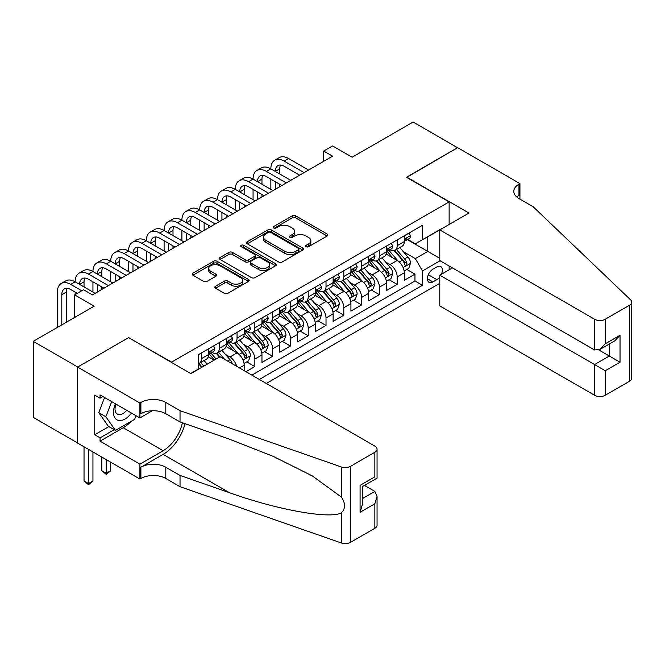 <?xml version="1.0" encoding="UTF-8"?>
<svg xmlns="http://www.w3.org/2000/svg" width="665" height="665" viewBox="0 0 665 665"><rect width="100%" height="100%" fill="white"/><g stroke="black" fill="none" stroke-linecap="round" stroke-linejoin="round"><path stroke-width="1" d="M306.133 246.715A1.729 0.998 0 0 0 308.577 246.715L327.138 236A2.469 1.43 0 0 0 327.862 234.994A2.469 1.43 0 0 0 327.138 233.989L295.701 215.842A2.469 1.43 0 0 0 292.209 215.842L273.656 226.549A1.729 0.998 0 0 0 273.149 227.255A1.729 0.998 0 0 0 273.656 227.962A1.729 0.998 0 0 0 276.1 227.962L278.502 226.574A7.905 4.564 0 0 1 289.674 226.574L292.292 228.087A7.905 4.564 0 0 1 294.612 231.312A7.905 4.564 0 0 1 292.292 234.546L289.898 235.925A1.729 0.998 0 0 0 289.391 236.632A1.729 0.998 0 0 0 289.898 237.339A1.729 0.998 0 0 0 292.342 237.339L294.745 235.95A7.905 4.564 0 0 1 305.917 235.95L308.535 237.463A7.905 4.564 0 0 1 310.854 240.688A7.905 4.564 0 0 1 308.535 243.922L306.133 245.302A1.729 0.998 0 0 0 305.626 246.008A1.729 0.998 0 0 0 306.133 246.715L306.133 245.302M215.543 286.216A2.469 1.43 0 0 0 214.82 287.222A2.469 1.43 0 0 0 215.543 288.236L224.363 293.323A2.469 1.43 0 0 0 227.854 293.323L248.461 281.428A2.469 1.43 0 0 0 249.184 280.414A2.469 1.43 0 0 0 248.461 279.408L217.031 261.262A2.469 1.43 0 0 0 213.531 261.262L192.925 273.157A2.469 1.43 0 0 0 192.202 274.163A2.469 1.43 0 0 0 192.925 275.177L203.581 281.328A2.469 1.43 0 0 0 207.073 281.328L215.892 276.233A2.469 1.43 0 0 0 216.615 275.227A2.469 1.43 0 0 0 215.892 274.221L210.606 271.17A6.608 3.815 0 0 1 208.677 268.469A6.608 3.815 0 0 1 212.75 264.944A6.608 3.815 0 0 1 219.949 265.776L240.647 277.721A6.608 3.815 0 0 1 242.584 280.414A6.608 3.815 0 0 1 238.502 283.938A6.608 3.815 0 0 1 231.304 283.115L227.854 281.12A2.469 1.43 0 0 0 224.363 281.12L215.543 286.216L215.543 288.236M128.877 337.795L171.578 362.142L449.133 201.902L406.431 177.247L457.578 147.713L413.106 122.036L352.167 157.214L332.591 145.918L323.697 151.055L332.591 156.192L92.41 294.861L83.516 289.724L74.613 294.861L74.613 317.463M128.877 337.488L77.73 367.022L33.25 341.344L94.189 306.158L74.613 294.861M278.677 261.968A2.469 1.43 0 0 0 282.168 261.968L302.775 250.073A2.469 1.43 0 0 0 303.498 249.059A2.469 1.43 0 0 0 302.775 248.053L271.337 229.907A2.469 1.43 0 0 0 267.845 229.907L247.239 241.802A2.469 1.43 0 0 0 246.516 242.808A2.469 1.43 0 0 0 247.239 243.814L278.677 261.968M241.902 247.089A1.729 0.998 0 0 1 243.656 247.338L275.584 265.767L255.011 277.646A2.469 1.43 0 0 1 251.52 277.646L220.082 259.5L220.082 257.48A2.469 1.43 0 0 0 219.359 258.486A2.469 1.43 0 0 0 220.082 259.5M220.082 257.48L228.901 252.384A2.469 1.43 0 0 1 232.393 252.384L245.144 259.749A2.469 1.43 0 0 0 248.635 259.749L254.487 256.374A2.469 1.43 0 0 0 255.21 255.36A2.469 1.43 0 0 0 254.487 254.354L241.212 246.69A1.729 0.998 0 0 1 240.705 245.984A1.729 0.998 0 0 1 241.777 245.061A1.729 0.998 0 0 1 243.656 245.277L275.618 263.731A2.469 1.43 0 0 1 276.341 264.737A2.469 1.43 0 0 1 275.618 265.751L275.618 263.731M77.639 442.981L33.25 417.354L33.25 341.344M245.95 371.693L254.845 366.565L246.748 361.885M243.265 344.154L247.729 346.739A10.066 5.81 60 0 1 254.845 359.067L261.96 354.952L261.96 362.45L272.633 356.29L264.545 351.619M261.054 333.888L265.518 336.465A10.066 5.81 60 0 1 272.633 348.793L279.757 344.686L279.757 352.184L290.43 346.016L282.334 341.344M278.843 323.614L283.315 326.191A10.066 5.81 60 0 1 290.43 338.518L297.546 334.412L297.546 341.91L308.219 335.742L300.123 331.07M296.64 313.34L301.104 315.917A10.066 5.81 60 0 1 308.219 328.244L315.335 324.138L315.335 331.635L326.016 325.476L317.92 320.796M314.429 303.065L318.892 305.651A10.066 5.81 60 0 1 326.016 317.978L333.132 313.863L333.132 321.361L343.805 315.202L335.709 310.53M332.217 292.8L336.69 295.376A10.066 5.81 60 0 1 343.805 307.704L350.921 303.597L350.921 311.095L361.594 304.927L353.497 300.256M350.014 282.525L354.478 285.102A10.066 5.81 60 0 1 361.594 297.43L368.709 293.323L368.709 300.821L379.391 294.662L371.294 289.982M367.803 272.251L372.267 274.836A10.066 5.81 60 0 1 379.391 287.155L386.506 283.049L386.506 290.547L397.18 284.387L397.18 276.889A10.066 5.81 -120 0 0 390.064 264.562L385.592 261.985M389.083 279.716L397.18 284.387M214.105 360.189L208.261 356.822M244.171 370.671L244.171 365.226A10.066 5.81 -120 0 0 237.056 352.899L226.05 346.548M236.64 366.315A10.066 5.81 60 0 0 229.94 357.005L225.468 354.428M261.96 354.952A10.066 5.81 -120 0 0 254.845 342.625L243.839 336.274M279.757 344.686A10.066 5.81 -120 0 0 272.633 332.359L261.636 326M297.546 334.412A10.066 5.81 -120 0 0 290.43 322.084L279.425 315.734M315.335 324.138A10.066 5.81 -120 0 0 308.219 311.81L297.222 305.459M333.132 313.863A10.066 5.81 -120 0 0 326.016 301.536L315.01 295.185M350.921 303.597A10.066 5.81 -120 0 0 343.805 291.27L332.799 284.919M368.709 293.323A10.066 5.81 -120 0 0 361.594 280.996L350.596 274.645M386.506 283.049A10.066 5.81 -120 0 0 379.391 270.721L368.385 264.371M441.41 274.263A7.797 4.505 120 0 0 440.754 266.54A7.797 4.505 120 0 0 436.855 266.923L432.94 269.184A7.797 4.505 120 0 0 427.844 276.058A7.797 4.505 120 0 0 429.041 282.309A7.797 4.505 120 0 0 432.94 281.918L436.855 279.657A7.797 4.505 120 0 0 439.789 276.989M266.324 383.456L439.789 283.307M449.133 201.902L449.133 224.496M449.133 266L449.133 269.799M259.383 379.449L422.441 285.31L422.441 270.929L415.326 258.602L403.389 251.711M190.705 373.497L198.27 369.125L198.27 354.744L422.441 225.319L422.441 239.699L442.017 228.61M440.055 260.763L422.441 270.929M212.052 352.433L212.143 352.492A10.066 5.81 60 0 0 217.181 352.99L224.296 348.876A10.066 5.81 -120 0 0 226.383 344.271L226.383 338.518M229.841 342.159L229.94 342.217A10.066 5.81 60 0 0 234.969 342.716L242.085 338.61A10.066 5.81 -120 0 0 244.171 333.996L244.171 328.244M247.638 331.893L247.729 331.943A10.066 5.81 60 0 0 252.758 332.442L259.882 328.335A10.066 5.81 -120 0 0 261.96 323.73L261.96 317.978M265.426 321.619L265.518 321.669A10.066 5.81 60 0 0 270.555 322.168L277.671 318.061A10.066 5.81 -120 0 0 279.757 313.456L279.757 307.704M283.215 311.345L283.315 311.403A10.066 5.81 60 0 0 288.344 311.902L295.459 307.787A10.066 5.81 -120 0 0 297.546 303.182L297.546 297.43M301.012 301.079L301.104 301.129A10.066 5.81 60 0 0 306.133 301.627L313.257 297.521A10.066 5.81 -120 0 0 315.335 292.908L315.335 287.155M318.801 290.805L318.892 290.854A10.066 5.81 60 0 0 323.93 291.353L331.045 287.247A10.066 5.81 -120 0 0 333.132 282.642L333.132 276.889M336.598 280.53L336.69 280.588A10.066 5.81 60 0 0 341.719 281.087L348.834 276.973A10.066 5.81 -120 0 0 350.921 272.367L350.921 266.615M354.387 270.256L354.478 270.314A10.066 5.81 60 0 0 359.507 270.813L366.631 266.707A10.066 5.81 -120 0 0 368.709 262.093L368.709 256.341M372.176 259.99L372.267 260.04A10.066 5.81 60 0 0 377.304 260.539L384.42 256.432A10.066 5.81 -120 0 0 386.506 251.827L386.506 246.067M251.91 375.135L414.968 280.996L414.968 274.113L404.295 280.281L404.295 272.775A10.066 5.81 -120 0 0 397.18 260.456L386.174 254.097M389.973 249.716L390.064 249.766A10.066 5.81 -120 0 0 395.093 250.264A10.066 5.81 -120 0 0 397.18 245.659L397.18 239.907M395.093 250.264L402.209 246.158A10.066 5.81 -120 0 0 404.295 241.553L404.295 235.801M201.47 352.899L201.47 358.651A10.066 5.81 60 0 1 199.384 363.256A10.066 5.81 60 0 1 198.27 363.664M199.384 363.256L206.499 359.15A10.066 5.81 -120 0 0 208.586 354.545L208.586 348.793M219.259 342.625L219.259 348.377A10.066 5.81 60 0 1 217.181 352.99M237.056 332.359L237.056 338.111A10.066 5.81 60 0 1 234.969 342.716M254.845 322.084L254.845 327.837A10.066 5.81 60 0 1 252.758 332.442M272.633 311.81L272.633 317.562A10.066 5.81 60 0 1 270.555 322.168M290.43 301.536L290.43 307.288A10.066 5.81 60 0 1 288.344 311.902M308.219 291.27L308.219 297.022A10.066 5.81 60 0 1 306.133 301.627M326.016 280.996L326.016 286.748A10.066 5.81 60 0 1 323.93 291.353M343.805 270.721L343.805 276.474A10.066 5.81 60 0 1 341.719 281.087M361.594 260.456L361.594 266.208A10.066 5.81 60 0 1 359.507 270.813M379.391 250.181L379.391 255.934A10.066 5.81 60 0 1 377.304 260.539M379.391 287.155L379.391 294.662M361.594 297.43L361.594 304.927M343.805 307.704L343.805 315.202M326.016 317.978L326.016 325.476M308.219 328.244L308.219 335.742M290.43 338.518L290.43 346.016M272.633 348.793L272.633 356.29M254.845 359.067L254.845 366.565M415.326 258.602L427.778 251.412L427.778 236.624L442.017 228.403M407.404 239.649L439.789 258.344M407.761 239.442L415.326 243.814L422.441 239.699M323.697 151.055L323.697 161.329M406.872 269.441L414.968 274.113M414.968 280.996L422.441 285.31M306.823 246.964L308.535 245.975A7.905 4.564 0 0 0 310.854 242.75L310.854 240.688M294.612 231.312L294.612 233.373A7.905 4.564 0 0 1 292.292 236.599L290.588 237.588M327.105 236.025L295.701 217.896A2.469 1.43 0 0 0 292.209 217.896L274.346 228.203M302.741 250.09L271.337 231.96A2.469 1.43 0 0 0 267.845 231.96L247.272 243.839M298.41 249.766A1.729 0.998 0 0 0 298.918 249.059A1.729 0.998 0 0 0 298.41 248.353L270.813 232.426A1.729 0.998 0 0 0 268.369 232.426L265.842 233.889A7.905 4.564 0 0 0 263.523 237.114A7.905 4.564 0 0 0 265.842 240.339L284.703 251.229A7.905 4.564 0 0 0 295.875 251.229L298.41 249.766L298.41 251.819A1.729 0.998 0 0 0 298.918 251.112L298.918 249.059M263.523 237.114L263.523 239.167A7.905 4.564 0 0 0 265.842 242.393L265.842 240.339M298.41 251.819L295.875 253.282A7.905 4.564 0 0 1 284.703 253.282L265.842 242.393M220.115 259.516L228.901 254.446L228.901 252.384M255.21 255.36L255.21 257.413A2.469 1.43 0 0 1 254.487 258.427L248.635 261.802A2.469 1.43 0 0 1 245.144 261.802L232.393 254.446A2.469 1.43 0 0 0 228.901 254.446M258.369 267.388A6.608 3.815 0 0 0 265.576 268.211A6.608 3.815 0 0 0 269.649 264.687A6.608 3.815 0 0 0 267.712 261.993L260.422 257.779A2.469 1.43 0 0 0 256.931 257.779L251.079 261.162A2.469 1.43 0 0 0 250.356 262.168A2.469 1.43 0 0 0 251.079 263.174L258.369 267.388L258.369 269.441A6.608 3.815 0 0 0 265.576 270.264A6.608 3.815 0 0 0 269.649 266.74L269.649 264.687M250.356 262.168L250.356 264.221A2.469 1.43 0 0 0 251.079 265.227L251.079 263.174M258.369 269.441L251.079 265.227M242.584 280.414L242.584 282.475A6.608 3.815 0 0 1 238.502 286A6.608 3.815 0 0 1 231.304 285.169L227.854 283.182A2.469 1.43 0 0 0 224.363 283.182L215.576 288.253M208.677 268.469L208.677 270.522A6.608 3.815 0 0 0 210.606 273.224L210.606 271.17M215.859 276.249L210.606 273.224M248.427 281.445L217.031 263.315A2.469 1.43 0 0 0 213.531 263.315L192.958 275.194M404.145 271.012L408.742 268.361L410.521 263.224A6.667 3.849 -120 0 0 407.928 256.964L399.798 247.555M398.169 261.104L388.875 250.348M392.882 257.97L387.487 251.727A15.977 9.227 -120 0 0 386.997 251.171M394.187 250.63L402.408 260.148A6.667 3.849 60 0 1 404.786 264.745L405.276 265.535L406.174 265.401L406.922 263.506A6.667 3.849 -120 0 0 404.544 258.918L396.415 249.508M394.669 250.472L403.505 260.705A3.4 1.962 60 0 1 404.362 262.035L406.922 263.506M409.008 233.074L410.521 235.693A6.667 3.849 60 0 1 409.141 238.644L405.758 240.597A6.667 3.849 -120 0 0 406.922 239.059L406.781 238.469M57.356 327.421L57.356 292.093A18.869 10.898 60 0 1 61.263 283.448L65.71 280.879A18.869 10.898 60 0 1 75.153 281.819A18.869 10.898 60 0 1 79.06 273.182L83.507 270.613A18.869 10.898 60 0 1 92.942 271.544A18.869 10.898 60 0 1 96.849 262.908L101.296 260.339A18.869 10.898 60 0 1 110.731 261.27A18.869 10.898 60 0 1 114.638 252.634L119.093 250.065A18.869 10.898 60 0 1 128.528 251.004A18.869 10.898 60 0 1 132.435 242.359L136.882 239.791A18.869 10.898 60 0 1 146.317 240.73A18.869 10.898 60 0 1 150.224 232.093L154.671 229.525A18.869 10.898 60 0 1 164.105 230.456A18.869 10.898 60 0 1 168.012 221.819L172.468 219.251A18.869 10.898 60 0 1 181.902 220.181A18.869 10.898 60 0 1 185.809 211.545L190.257 208.976A18.869 10.898 60 0 1 199.691 209.916A18.869 10.898 60 0 1 203.598 201.279L208.045 198.71A18.869 10.898 60 0 1 217.48 199.641A18.869 10.898 60 0 1 221.395 191.005L225.842 188.436A18.869 10.898 60 0 1 235.277 189.367A18.869 10.898 60 0 1 239.184 180.73L243.631 178.162A18.869 10.898 60 0 1 253.066 179.101A18.869 10.898 60 0 1 256.973 170.456L261.42 167.888A18.869 10.898 60 0 1 270.854 168.827A18.869 10.898 60 0 1 274.77 160.19L279.217 157.622A18.869 10.898 60 0 1 288.652 158.553L308.577 170.057M274.77 160.19A18.869 10.898 60 0 1 284.204 161.121L304.129 172.626M404.519 240.913L404.544 240.913A6.667 3.849 -120 0 0 405.758 240.597M406.066 238.569L406.922 239.059C406.506 238.053 405.791 238.469 404.786 240.298A6.667 3.849 60 0 1 404.295 241.245M299.682 175.194L284.204 166.258A12.577 7.265 -120 0 0 277.912 165.635A12.577 7.265 -120 0 0 275.31 171.395L279.757 168.827L279.757 173.964M280.539 165.053A12.577 7.265 -120 0 0 279.757 168.827M275.31 181.67L275.31 189.267M279.757 184.23L279.757 186.699M270.854 189.367L270.854 179.101M115.436 403.788A16.351 9.443 120 0 0 119.276 420.546A16.351 9.443 120 0 0 131.471 413.048M115.984 404.104A11.197 6.467 120 0 0 117.348 414.129A11.197 6.467 120 0 0 118.993 414.636A11.197 6.467 120 0 0 126.716 410.297M136.059 415.7L134.662 419.307L115.452 430.396L108.337 426.29L98.728 412.624L104.588 397.529M115.452 430.396L105.843 416.739L111.703 401.635M98.728 412.624L105.843 416.739M452.424 267.895L439.789 275.194L439.789 305.908L594.577 395.268L594.577 364.561L609.348 356.033L609.348 343.996M439.789 275.194L605.25 370.721L605.25 395.268L629.539 381.253L629.539 305.235A7.548 4.356 0 0 0 631.75 302.159A7.548 4.356 0 0 0 630.661 299.898L533.197 206.782L518.966 198.561A17.614 10.166 180 0 1 513.804 191.37A17.614 10.166 180 0 1 518.966 184.18L519.939 183.615L457.67 147.663L406.697 177.405M406.697 177.098L468.966 213.049L439.789 229.891L594.577 319.258A7.548 4.356 0 0 0 605.25 319.258L629.539 305.235M519.939 183.615L519.939 198.511L519.407 198.818M439.789 229.891L439.789 260.605L594.577 349.973L594.577 319.258M631.75 302.159L631.75 378.169A7.548 4.356 180 0 1 629.539 381.253M605.25 395.268A7.548 4.356 180 0 1 594.577 395.268M516.747 196.998A17.614 10.166 180 0 1 518.966 195.427L518.966 184.18M598.849 349.973L620.021 362.192L605.25 370.721M605.25 319.258L605.25 343.805L599.913 349.441L594.577 349.973M605.25 343.805L620.021 335.285L614.684 340.921L599.913 349.441M220.065 356.748L374.852 446.115A7.548 4.356 -0 0 1 377.063 449.199A7.548 4.356 -0 0 1 374.852 452.283L350.563 466.298L350.563 542.316A7.548 4.356 180 0 1 341.32 542.964L180.032 486.689L165.801 478.476A17.614 10.166 -0 0 0 140.889 478.476L139.908 479.041L77.639 443.089L77.639 367.072L128.611 337.645L190.888 373.597L220.065 356.748M180.032 486.689L180.032 475.442L229.492 492.699C276.756 509.739 329.566 519.282 341.32 512.906C345.609 508.517 345.609 503.222 341.32 497.013L312.301 475.907L273.265 456.389L229.492 439.183L180.032 421.926L165.801 413.713A17.614 10.166 -0 0 0 140.889 413.713L140.889 402.458L139.908 403.023L77.639 367.072M180.032 421.926L180.032 410.679L165.801 402.458A17.614 10.166 -0 0 0 140.889 402.458M229.492 492.699L163.133 454.386L140.889 467.229A17.614 10.166 -0 0 1 165.801 467.229L180.032 475.442M374.852 528.293L374.852 503.746L377.063 496.306L377.063 525.209A7.548 4.356 180 0 1 374.852 528.293L350.563 542.316M341.32 497.013L341.32 466.946L180.032 410.679M131.121 421.352A28.304 16.342 -60 0 1 123.274 427.728L100.058 441.136L100.058 437.853L114.205 429.681M102.9 396.556L100.058 398.202L94.721 395.118L94.721 434.769L100.058 437.853M100.058 398.202L100.058 394.91L139.908 417.919L139.908 403.023M139.908 479.041L139.908 464.145L163.133 450.737A28.304 16.342 120 0 0 182.401 422.749M100.058 441.136L139.908 464.145M364.428 485.4L374.852 491.418L377.063 496.306M163.133 454.386A32.776 18.919 120 0 0 185.045 423.672M152.335 410.746L139.908 417.919M341.32 466.946A7.548 4.356 -0 0 0 350.563 466.298M94.721 434.769L108.869 426.598M374.852 503.746L360.081 512.266L362.292 504.826L362.292 486.63L377.063 478.11L377.063 449.199M360.081 512.266L360.081 485.359C362.965 487.021 362.965 487.021 360.081 485.359L374.852 476.83C377.728 478.492 377.728 478.492 374.852 476.83L374.852 452.283M386.357 281.287L390.954 278.635L392.732 273.498A6.667 3.849 -120 0 0 390.131 267.239L382.009 257.829M380.38 271.378L371.087 260.622M375.093 268.244L369.698 262.002A15.977 9.227 -120 0 0 369.2 261.445M376.398 260.904L384.619 270.422A6.667 3.849 60 0 1 386.997 275.011L387.479 275.8L388.385 275.676L389.133 273.781A6.667 3.849 -120 0 0 386.756 269.192L378.626 259.774M376.88 260.747L385.717 270.971A3.4 1.962 60 0 1 386.573 272.301L389.133 273.781M368.56 291.561L373.156 288.909L374.935 283.772A6.667 3.849 -120 0 0 372.342 277.505L364.212 268.095M362.583 281.644L353.298 270.888M357.296 278.51L351.901 272.268A15.977 9.227 -120 0 0 351.411 271.719M358.601 271.17L366.831 280.697A6.667 3.849 60 0 1 369.208 285.285L369.69 286.075L370.588 285.95L371.336 284.055A6.667 3.849 -120 0 0 368.959 279.458L360.829 270.048M359.092 271.021L367.92 281.245A3.4 1.962 60 0 1 368.776 282.575L371.336 284.055M350.771 301.835L355.368 299.175L357.147 294.038A6.667 3.849 -120 0 0 354.553 287.779L346.423 278.369M344.794 291.918L335.501 281.162M339.507 288.785L334.113 282.542A15.977 9.227 -120 0 0 333.622 281.985M340.812 281.445L349.034 290.962A6.667 3.849 60 0 1 351.411 295.559L351.901 296.349L352.799 296.224L353.547 294.329A6.667 3.849 -120 0 0 351.17 289.732L343.04 280.322M341.295 281.287L350.131 291.519A3.4 1.962 60 0 1 350.987 292.849L353.547 294.329M332.982 312.101L337.579 309.449L339.358 304.312A6.667 3.849 -120 0 0 336.756 298.053L328.626 288.643M326.997 302.193L317.712 291.436M321.71 299.059L316.324 292.816A15.977 9.227 -120 0 0 315.825 292.259M323.024 291.719L331.245 301.237A6.667 3.849 60 0 1 333.622 305.834L334.104 306.623L335.01 306.49L335.759 304.595A6.667 3.849 -120 0 0 333.381 300.006L325.252 290.588M323.506 291.561L332.342 301.794A3.4 1.962 60 0 1 333.198 303.115L335.759 304.595M391.219 243.348L392.732 245.967A6.667 3.849 60 0 1 391.353 248.918L387.969 250.871A6.667 3.849 -120 0 0 389.133 249.333L388.992 248.743M256.973 170.456A18.869 10.898 60 0 1 266.407 171.395L270.854 168.827L290.788 180.331M266.407 171.395L286.341 182.9M386.731 251.179L386.756 251.179A6.667 3.849 -120 0 0 387.969 250.871M388.269 248.835L389.133 249.333C388.709 248.328 388.003 248.743 386.997 250.564A6.667 3.849 60 0 1 386.506 251.511M281.885 185.469L266.407 176.533A12.577 7.265 -120 0 0 260.123 175.909A12.577 7.265 -120 0 0 257.513 181.67L261.96 179.101L261.96 184.23M262.75 175.327A12.577 7.265 -120 0 0 261.96 179.101M257.513 191.936L257.513 199.542M261.96 194.504L261.96 196.973M253.066 199.641L253.066 189.367M373.431 253.623L374.935 256.241A6.667 3.849 60 0 1 373.555 259.192L370.181 261.146A6.667 3.849 -120 0 0 371.336 259.608L371.203 259.018M239.184 180.73A18.869 10.898 60 0 1 248.619 181.67L253.066 179.101L272.991 190.606M248.619 181.67L268.544 193.174M368.934 261.453L368.959 261.453A6.667 3.849 -120 0 0 370.181 261.146M370.48 259.109L371.336 259.608C370.92 258.602 370.206 259.009 369.208 260.838A6.667 3.849 60 0 1 368.709 261.786M264.096 195.734L248.619 186.799A12.577 7.265 -120 0 0 242.326 186.175A12.577 7.265 -120 0 0 239.724 191.936L244.171 189.367L244.171 194.504M244.961 185.602A12.577 7.265 -120 0 0 244.171 189.367M239.724 202.21L239.724 209.808M244.171 204.778L244.171 207.239M235.277 209.916L235.277 199.641M355.634 263.889L357.147 266.515A6.667 3.849 60 0 1 355.767 269.458L352.384 271.411A6.667 3.849 -120 0 0 353.547 269.874L353.406 269.283M221.395 191.005A18.869 10.898 60 0 1 230.83 191.936L235.277 189.367L255.202 200.872M230.83 191.936L250.755 203.44M351.145 271.727L351.17 271.727A6.667 3.849 -120 0 0 352.384 271.411M352.683 269.383L353.547 269.874C353.132 268.876 352.417 269.283 351.411 271.112A6.667 3.849 60 0 1 350.921 272.06M246.308 206.009L230.83 197.073A12.577 7.265 -120 0 0 224.537 196.449A12.577 7.265 -120 0 0 221.927 202.21L226.383 199.641L226.383 204.778M227.164 195.867A12.577 7.265 -120 0 0 226.383 199.641M221.927 212.484L221.927 220.082M226.383 215.053L226.383 217.513M217.48 220.181L217.48 209.916M337.845 274.163L339.358 276.781A6.667 3.849 60 0 1 337.978 279.732L334.595 281.686A6.667 3.849 -120 0 0 335.759 280.148L335.617 279.558M203.598 201.279A18.869 10.898 60 0 1 213.033 202.21L217.48 199.641L237.413 211.146M213.033 202.21L232.958 213.714M333.348 282.002L333.381 282.002A6.667 3.849 -120 0 0 334.595 281.686M334.894 279.649L335.759 280.148C335.335 279.142 334.628 279.558 333.622 281.378A6.667 3.849 60 0 1 333.132 282.334M228.511 216.283L213.033 207.347A12.577 7.265 -120 0 0 206.749 206.724A12.577 7.265 -120 0 0 204.138 212.484L208.586 209.916L208.586 215.053M209.375 206.142A12.577 7.265 -120 0 0 208.586 209.916M204.138 222.75L204.138 230.356M208.586 225.319L208.586 227.787M199.691 230.456L199.691 220.181M315.185 322.375L319.782 319.724L321.561 314.587A6.667 3.849 -120 0 0 318.967 308.327L310.838 298.909M309.208 312.459L299.915 301.702M303.922 309.333L298.527 303.09A15.977 9.227 -120 0 0 298.036 302.533M305.227 301.985L313.448 311.511A6.667 3.849 60 0 1 315.825 316.099L316.316 316.889L317.213 316.764L317.961 314.869A6.667 3.849 -120 0 0 315.584 310.272L307.454 300.863M305.717 301.835L314.545 312.06A3.4 1.962 60 0 1 315.401 313.39L317.961 314.869M320.056 284.437L321.561 287.056A6.667 3.849 60 0 1 320.181 290.007L316.806 291.96A6.667 3.849 -120 0 0 317.961 290.422L317.82 289.832M185.809 211.545A18.869 10.898 60 0 1 195.244 212.484L199.691 209.916L219.616 221.42M195.244 212.484L215.169 223.989M315.559 292.268L315.584 292.268A6.667 3.849 -120 0 0 316.806 291.96M317.105 289.923L317.961 290.422C317.546 289.416 316.831 289.832 315.825 291.652A6.667 3.849 60 0 1 315.335 292.6M210.722 226.557L195.244 217.621A12.577 7.265 -120 0 0 188.951 216.998A12.577 7.265 -120 0 0 186.35 222.75L190.797 220.19L190.797 225.319M191.587 216.416A12.577 7.265 -120 0 0 190.797 220.19M186.35 233.024L186.35 240.63M190.797 235.593L190.797 238.062M181.902 240.73L181.902 230.456M297.396 332.65L301.993 329.99L303.772 324.861A6.667 3.849 -120 0 0 301.178 318.593L293.049 309.183M291.42 322.733L282.126 311.976M286.133 319.599L280.738 313.356A15.977 9.227 -120 0 0 280.239 312.799M287.438 312.259L295.659 321.777A6.667 3.849 60 0 1 298.036 326.374L298.519 327.163L299.425 327.039L300.173 325.143A6.667 3.849 -120 0 0 297.795 320.547L289.666 311.137M287.92 312.109L296.756 322.334A3.4 1.962 60 0 1 297.612 323.664L300.173 325.143M302.259 294.711L303.772 297.33A6.667 3.849 60 0 1 302.392 300.281L299.009 302.226A6.667 3.849 -120 0 0 300.173 300.696L300.031 300.098M168.012 221.819A18.869 10.898 60 0 1 177.455 222.75L181.902 220.181L201.828 231.686M177.455 222.75L197.38 234.255M297.77 302.542L297.795 302.542A6.667 3.849 -120 0 0 299.009 302.226M299.308 300.198L300.173 300.696C299.757 299.691 299.042 300.098 298.036 301.927A6.667 3.849 60 0 1 297.546 302.874M192.933 236.823L177.455 227.887A12.577 7.265 -120 0 0 171.163 227.264A12.577 7.265 -120 0 0 168.553 233.024L173 230.456L173 235.593M173.789 226.69A12.577 7.265 -120 0 0 173 230.456M168.553 243.299L168.553 250.896M173 245.867L173 248.328M164.105 251.004L164.105 240.73M279.608 342.916L284.204 340.264L285.983 335.127A6.667 3.849 -120 0 0 283.381 328.867L275.252 319.458M273.623 333.007L264.338 322.251M268.336 329.873L262.949 323.631A15.977 9.227 -120 0 0 262.451 323.074M269.649 322.533L277.87 332.051A6.667 3.849 60 0 1 280.248 336.648L280.73 337.438L281.636 337.313L282.384 335.409A6.667 3.849 -120 0 0 280.007 330.821L271.877 321.411M270.131 322.375L278.968 332.608A3.4 1.962 60 0 1 279.824 333.938L282.384 335.409M284.47 304.977L285.983 307.596A6.667 3.849 60 0 1 284.603 310.547L281.22 312.5A6.667 3.849 -120 0 0 282.384 310.962L282.243 310.372M150.224 232.093A18.869 10.898 60 0 1 159.658 233.024L164.105 230.456L184.03 241.96M159.658 233.024L179.583 244.529M279.973 312.816L280.007 312.816A6.667 3.849 -120 0 0 281.22 312.5M281.519 310.472L282.384 310.962C281.96 309.965 281.253 310.372 280.248 312.201A6.667 3.849 60 0 1 279.757 313.149M175.136 247.097L159.658 238.161A12.577 7.265 -120 0 0 153.374 237.538A12.577 7.265 -120 0 0 150.764 243.299L155.211 240.73L155.211 245.867M156.001 236.956A12.577 7.265 -120 0 0 155.211 240.73M150.764 253.573L150.764 261.17M155.211 256.141L155.211 258.602M146.317 261.27L146.317 251.004M261.81 353.19L266.407 350.538L268.186 345.401A6.667 3.849 -120 0 0 265.593 339.142L257.463 329.732M255.834 343.281L246.54 332.525M250.547 340.148L245.152 333.905A15.977 9.227 -120 0 0 244.662 333.348M251.852 332.808L260.073 342.325A6.667 3.849 60 0 1 262.451 346.914L262.941 347.712L263.839 347.579L264.587 345.684A6.667 3.849 -120 0 0 262.209 341.095L254.08 331.677M252.334 332.65L261.17 342.882A3.4 1.962 60 0 1 262.027 344.204L264.587 345.684M266.673 315.252L268.186 317.87A6.667 3.849 60 0 1 266.806 320.821L263.431 322.774A6.667 3.849 -120 0 0 264.587 321.237L264.446 320.646M132.435 242.359A18.869 10.898 60 0 1 141.869 243.299L146.317 240.73L166.242 252.235M141.869 243.299L161.794 254.803M262.185 323.082L262.209 323.082A6.667 3.849 -120 0 0 263.431 322.774M263.731 320.738L264.587 321.237C264.171 320.231 263.456 320.646 262.451 322.467A6.667 3.849 60 0 1 261.96 323.423M157.347 257.372L141.869 248.436A12.577 7.265 -120 0 0 135.577 247.812A12.577 7.265 -120 0 0 132.975 253.573L137.422 251.004L137.422 256.141M138.212 247.23A12.577 7.265 -120 0 0 137.422 251.004M132.975 263.839L132.975 271.445M137.422 266.407L137.422 268.876M128.528 271.544L128.528 261.27M244.022 363.464L248.619 360.812L250.397 355.675A6.667 3.849 -120 0 0 247.804 349.416L239.674 339.998M238.045 353.547L228.752 342.791M232.758 350.422L227.363 344.171A15.977 9.227 -120 0 0 226.865 343.622M234.063 343.074L242.284 352.6A6.667 3.849 60 0 1 244.662 357.188L245.144 357.978L246.05 357.853L246.798 355.958A6.667 3.849 -120 0 0 244.421 351.361L236.291 341.951M234.546 342.924L243.382 353.148A3.4 1.962 60 0 1 244.238 354.478L246.798 355.958M248.885 325.526L250.397 328.144A6.667 3.849 60 0 1 249.018 331.095L245.634 333.049A6.667 3.849 -120 0 0 246.798 331.511L246.657 330.921M114.638 252.634A18.869 10.898 60 0 1 124.081 253.573L128.528 251.004L148.453 262.509M124.081 253.573L144.006 265.077M244.396 333.356L244.421 333.356A6.667 3.849 -120 0 0 245.634 333.049M245.934 331.012L246.798 331.511C246.374 330.505 245.668 330.912 244.662 332.741A6.667 3.849 60 0 1 244.171 333.689M139.559 267.646L124.081 258.702A12.577 7.265 -120 0 0 117.788 258.087A12.577 7.265 -120 0 0 115.178 263.839L119.625 261.27L119.625 266.407M120.415 257.505A12.577 7.265 -120 0 0 119.625 261.27M115.178 274.113L115.178 281.711M119.625 276.682L119.625 279.15M110.731 281.819L110.731 271.544M232.26 363.788A6.667 3.849 -120 0 0 230.007 359.682L221.877 350.272M216.117 359.034L210.963 353.065M214.388 360.023L209.575 354.445A15.977 9.227 -120 0 0 209.076 353.888M224.745 359.449L218.502 352.226M216.757 353.19L219.907 356.839M216.275 353.348L219.492 357.08M231.096 335.8L232.609 338.418A6.667 3.849 60 0 1 231.229 341.369L227.846 343.315A6.667 3.849 -120 0 0 229.009 341.785L228.868 341.187M96.849 262.908A18.869 10.898 60 0 1 106.284 263.839L110.731 261.27L130.656 272.775M106.284 263.839L126.209 275.343M226.599 343.63L226.632 343.63A6.667 3.849 -120 0 0 227.846 343.315M228.145 341.286L229.009 341.785C228.585 340.779 227.871 341.187 226.873 343.015A6.667 3.849 60 0 1 226.383 343.963M121.761 277.912L106.284 268.976A12.577 7.265 -120 0 0 99.991 268.352A12.577 7.265 -120 0 0 97.389 274.113L101.836 271.544L101.836 276.682M102.626 267.771A12.577 7.265 -120 0 0 101.836 271.544M97.389 284.387L97.389 291.985M101.836 286.956L101.836 289.416M92.942 292.093L92.942 281.819M207.214 364.171L204.089 360.546M203.839 366.116L200.705 362.5M198.96 363.464L202.11 367.113M198.478 363.622L201.703 367.354M106.284 459.623L106.284 473.289L110.731 470.72L110.731 462.192M110.731 470.72L106.284 474.419L101.836 470.72L101.836 457.055M101.836 470.72L106.284 473.289L106.284 474.419M213.299 346.066L214.812 348.684A6.667 3.849 60 0 1 213.432 351.635L210.057 353.589A6.667 3.849 -120 0 0 211.212 352.051L211.071 351.461M79.06 273.182A18.869 10.898 60 0 1 88.495 274.113L92.942 271.544L112.867 283.049M88.495 274.113L108.42 285.618M208.81 353.905L208.835 353.905A6.667 3.849 -120 0 0 210.057 353.589M210.356 351.552L211.212 352.051C210.797 351.045 210.082 351.461 209.076 353.29A6.667 3.849 60 0 1 208.586 354.237M103.973 288.186L88.495 279.25A12.577 7.265 -120 0 0 82.202 278.627A12.577 7.265 -120 0 0 79.601 284.387L84.048 281.819L84.048 286.956M84.829 278.045A12.577 7.265 -120 0 0 84.048 281.819M75.153 294.553L75.153 292.093M88.495 449.357L88.495 483.563L92.942 480.995L92.942 451.926M92.942 480.995L88.495 484.694L84.048 480.995L84.048 446.789M84.048 480.995L88.495 483.563L88.495 484.694M61.263 283.448A18.869 10.898 60 0 1 70.698 284.387L75.153 281.819L95.078 293.323M70.698 284.387L81.728 290.755M77.281 293.323L70.698 289.524A12.577 7.265 -120 0 0 64.414 288.901A12.577 7.265 -120 0 0 61.803 294.662L61.803 324.853M67.04 288.319A12.577 7.265 -120 0 0 66.251 292.093L66.251 322.292M229.94 357.005L237.056 352.899M247.729 346.739L254.845 342.625M265.518 336.465L272.633 332.359M283.315 326.191L290.43 322.084M301.104 315.917L308.219 311.81M318.892 305.651L326.016 301.536M336.69 295.376L343.805 291.27M354.478 285.102L361.594 280.996M372.267 274.836L379.391 270.721M390.064 264.562L397.18 260.456M397.18 245.659L404.295 241.553M201.47 358.651L208.586 354.545M219.259 348.377L226.383 344.271M237.056 338.111L244.171 333.996M254.845 327.837L261.96 323.73M272.633 317.562L279.757 313.456M290.43 307.288L297.546 303.182M308.219 297.022L315.335 292.908M326.016 286.748L333.132 282.642M343.805 276.474L350.921 272.367M361.594 266.208L368.709 262.093M379.391 255.934L386.506 251.827M397.18 276.889L404.295 272.775M239.458 367.945L244.171 365.226M428.327 274.736L436.855 279.657M427.429 278.735L432.94 281.918M308.535 245.975L308.535 243.922M289.898 237.339L289.898 235.925M292.292 236.599L292.292 234.546M273.656 227.962L273.656 226.549M292.209 217.896L292.209 215.842M295.701 217.896L295.701 215.842M327.138 236L327.138 233.989M247.239 243.814L247.239 241.802M267.845 231.96L267.845 229.907M271.337 231.96L271.337 229.907M302.775 250.073L302.775 248.053M284.703 253.282L284.703 251.229M295.875 253.282L295.875 251.229M232.393 254.446L232.393 252.384M245.144 261.802L245.144 259.749M248.635 261.802L248.635 259.749M254.487 258.427L254.487 256.374M243.656 247.338L243.656 245.277M224.363 283.182L224.363 281.12M227.854 283.182L227.854 281.12M231.304 285.169L231.304 283.115M215.892 276.233L215.892 274.221M192.925 275.177L192.925 273.157M213.531 263.315L213.531 261.262M217.031 263.315L217.031 261.262M248.461 281.428L248.461 279.408M403.131 267.596L410.48 263.357M404.544 258.918L407.928 256.964M399.233 261.985L402.408 260.148M410.48 235.618L404.295 239.192M288.652 158.553L284.204 161.121M620.021 335.285L620.021 362.192M165.801 413.713L165.801 402.458M165.801 467.229L165.801 478.476M341.32 542.964L341.32 512.906M140.889 467.229L140.889 478.476M123.274 427.728L163.133 450.737M362.292 498.667L374.852 491.418M385.334 277.87L392.691 273.623M386.756 269.192L390.131 267.239M381.436 272.259L384.619 270.422M367.546 288.144L374.894 283.897M368.959 279.458L372.342 277.505M363.647 282.525L366.831 280.697M349.757 298.41L357.105 294.171M351.17 289.732L354.553 287.779M345.858 292.8L349.034 290.962M331.96 308.685L339.308 304.445M333.381 300.006L336.756 298.053M328.061 303.074L331.245 301.237M392.691 245.892L386.506 249.458M374.894 256.166L368.709 259.732M357.105 266.432L350.921 270.007M339.308 276.707L333.132 280.273M314.171 318.959L321.519 314.711M315.584 310.272L318.967 308.327M310.272 313.348L313.448 311.511M321.519 286.981L315.335 290.547M296.382 329.225L303.73 324.986M297.795 320.547L301.178 318.593M292.484 323.614L295.659 321.777M303.73 297.255L297.546 300.821M278.585 339.499L285.933 335.26M280.007 330.821L283.381 328.867M274.687 333.888L277.87 332.051M285.933 307.521L279.757 311.095M260.796 349.773L268.145 345.526M262.209 341.095L265.593 339.142M256.898 344.162L260.073 342.325M268.145 317.795L261.96 321.361M243.008 360.048L250.356 355.8M244.421 351.361L247.804 349.416M239.109 354.428L242.284 352.6M250.356 328.069L244.171 331.635M227.58 361.087L230.007 359.682M232.559 338.335L226.383 341.91M214.77 348.61L208.586 352.184M66.251 292.093L61.803 294.662"/></g></svg>
